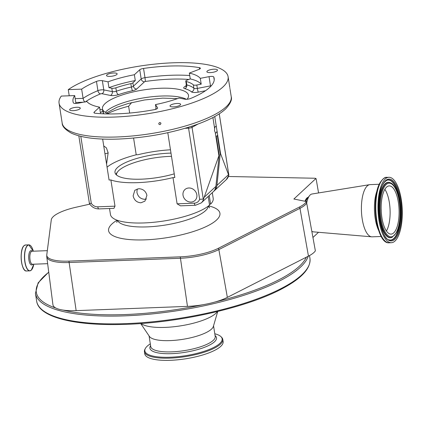 <?xml version="1.0" encoding="UTF-8"?>
<svg xmlns="http://www.w3.org/2000/svg" width="423" height="423" viewBox="0 0 423 423"><rect width="100%" height="100%" fill="white"/><g stroke="black" fill="none" stroke-linecap="round" stroke-linejoin="round"><path stroke-width="0.63" d="M150.313 343.867A39.112 11.04 -8.9 0 0 145.443 348.298L144.825 349.477A39.651 11.194 -8.9 0 0 144.439 351.693L144.777 353.871A39.651 11.194 -8.9 0 0 172.838 360.19A39.651 11.194 -8.9 0 0 215.889 349.71A39.651 11.194 -8.9 0 0 223.122 341.599L222.778 339.426A39.651 11.194 -8.9 0 0 221.737 337.432L220.785 336.502A39.112 11.04 -8.9 0 0 214.789 333.768M144.439 351.693A39.651 11.194 -8.9 0 0 172.494 358.017A39.651 11.194 -8.9 0 0 215.545 347.532A39.651 11.194 -8.9 0 0 222.778 339.426M145.443 348.298A39.112 11.04 -8.9 0 0 168.444 357.282A39.112 11.04 -8.9 0 0 214.995 346.775A39.112 11.04 -8.9 0 0 220.785 336.502M140.7 323.532L149.441 336.459A32.629 9.211 -8.9 0 0 174.128 340.367A32.629 9.211 -8.9 0 0 207.497 331.881A32.629 9.211 -8.9 0 0 213.356 326.45L217.729 311.465M141.012 323.505A39.958 11.284 -8.9 0 0 172.478 326.889A39.958 11.284 -8.9 0 0 210.966 316.711A39.958 11.284 -8.9 0 0 217.422 311.54M228.468 176.502L314.146 178.226A4.886 1.38 171.1 0 1 315.965 178.49L293.89 199.016L306.411 201.549L315.368 250.844A35.775 10.099 171.1 0 1 308.457 256.121L227.357 297.38A35.775 10.099 171.1 0 1 215.275 301.937A35.775 10.099 171.1 0 1 203.051 304.703A35.775 10.099 171.1 0 1 187.468 306.374L76.151 310.641A35.775 10.099 171.1 0 1 62.964 310.075A35.775 10.099 171.1 0 1 55.868 308.05A35.775 10.099 171.1 0 1 52.933 304.761L46.768 256.851A34.459 9.729 171.1 0 0 69.129 262.519L76.151 310.641M304.978 201.258A15.878 5.88 -92.2 0 1 305.734 199.603A15.878 5.88 -92.2 0 1 308.282 197.245M315.965 178.49A4.029 1.491 -92.2 0 1 316.272 179.69L318.567 192.941M318.519 232.29L312.978 237.446M379.267 184.269L370.125 184.618A26.126 9.671 87.8 0 0 369.686 184.661L311.957 194.009A18.956 7.017 87.8 0 0 309.541 195.653A18.956 7.017 87.8 0 0 308.742 196.859A18.956 7.017 87.8 0 0 306.76 202.638M311.883 231.291A18.956 7.017 87.8 0 0 313.385 231.852L371.658 236.817A26.126 9.671 87.8 0 0 372.103 236.827L381.239 236.483M369.686 184.661A26.126 9.671 87.8 0 0 365.261 188.589A26.126 9.671 87.8 0 0 361.993 217.528A26.126 9.671 87.8 0 0 371.658 236.817M382.799 182.271A32.735 12.119 87.8 0 0 378.807 219.251A32.735 12.119 87.8 0 0 391.37 242.712A32.735 12.119 87.8 0 0 397.472 237.737A32.735 12.119 87.8 0 0 401.464 200.756A32.735 12.119 87.8 0 0 388.901 177.295A32.735 12.119 87.8 0 0 382.799 182.271M384.729 189.562A24.127 8.931 87.8 0 0 381.784 216.819A24.127 8.931 87.8 0 0 391.048 234.115A24.127 8.931 87.8 0 0 395.542 230.445A24.127 8.931 87.8 0 0 398.487 203.188A24.127 8.931 87.8 0 0 389.223 185.893A24.127 8.931 87.8 0 0 384.729 189.562M306.411 201.549A34.226 9.666 171.1 0 1 299.574 206.979L218.474 248.243A34.226 9.666 171.1 0 1 180.314 256.846L69.002 261.113A34.226 9.666 171.1 0 1 46.794 254.762L51.289 219.844A34.226 9.666 171.1 0 1 51.305 219.738A34.226 9.666 171.1 0 1 75.966 207.254L89.813 204.14M209.401 204.187L210.596 204.145A51.992 14.678 -8.9 0 0 213.192 198.408L212.293 192.655M109.52 208.513L110.456 214.498A51.992 14.678 -8.9 0 0 144.095 222.937A51.992 14.678 -8.9 0 0 209.544 205.118L208.19 196.468M209.237 195.495L210.596 204.145M140.944 202.791C136.745 202.474 134.144 200.158 133.123 195.844L134.847 190.25L138.739 188.711C143.048 188.912 145.776 191.117 146.918 195.32L144.962 201.126L140.944 202.791M80.809 136.359L91.305 203.384A7.17 6.345 -132.9 0 0 97.782 206.815L114.993 206.165L110.889 179.949A51.992 14.678 -8.9 0 0 137.787 182.641A51.992 14.678 -8.9 0 0 172.996 177.602L177.105 203.817L194.316 203.167A7.17 6.345 -132.9 0 0 199.645 199.291L188.441 127.286M114.993 206.165L113.94 208.349L98.945 208.914C94.868 208.883 91.696 207.09 89.427 203.532L78.821 135.852M170.474 149.8A51.992 14.678 -8.9 0 0 138.03 154.712L136.211 154.781A53.277 15.043 -8.9 0 0 107.056 167.159M137.184 188.954L136.92 192.317C137.919 196.647 140.505 198.979 144.687 199.307L146.474 198.979M170.992 153.105A41.015 11.58 -8.9 0 0 169.501 153.152A41.015 11.58 -8.9 0 0 114.993 172.505A41.015 11.58 -8.9 0 0 141.531 179.162A41.015 11.58 -8.9 0 0 174.239 173.853M214.757 116.552L216.391 126.979A3.252 1.206 87.8 0 0 215.693 126.44A3.252 1.206 87.8 0 0 214.646 128.603L214.535 130.728L215.238 132.404A3.252 1.206 87.8 0 0 215.936 132.944A3.252 1.206 87.8 0 0 216.988 130.781L220.568 153.665L220.219 153.993L217.327 135.513L216.28 136.492L219.172 154.966L203.712 198.599A10.247 9.068 47.1 0 1 201.274 202.903L213.277 191.741A10.247 9.068 -132.9 0 0 215.878 186.406L219.172 154.966M220.219 153.993L216.925 185.433A10.247 9.068 47.1 0 1 214.324 190.768A10.247 9.068 47.1 0 1 213.779 191.233M188.827 187.992A7.429 6.572 -132.9 0 0 184.872 189.594A7.429 6.572 -132.9 0 0 183.751 197.53A7.429 6.572 -132.9 0 0 191.032 202.072A7.429 6.572 -132.9 0 0 194.987 200.47A7.429 6.572 -132.9 0 0 196.113 192.534A7.429 6.572 -132.9 0 0 188.827 187.992M194.316 203.167A3.072 1.137 -92.2 0 0 195.479 205.266L180.489 205.832L177.105 203.817M215.238 132.404L218.823 155.289M110.889 179.949L109.071 180.018L102.657 139.067M167.794 132.695L174.815 177.533L172.996 177.602M219.273 113.856L228.869 175.148L226.321 179.611A10.247 9.068 -132.9 0 0 228.758 175.307L220.568 153.665M131.643 102.588L128.613 106.231L129.681 113.052M133.594 138.051L136.211 154.781M216.988 130.781L216.391 126.979M212.912 117.546L214.646 128.603M191.868 126.186L203.278 199.09L203.712 198.599M203.278 199.09L199.645 199.291M103.735 145.956L106.385 147.849L108.151 152.788L106.575 164.082M91.305 203.384L89.427 203.394M229.959 88.624L229.858 88M230.086 89.401L231.212 96.603C232.232 99.59 230.419 103.651 225.787 108.78C219.241 114.908 208.544 120.507 193.692 125.573C170.173 133.351 145.174 137.845 118.689 139.056C97.454 139.817 81.634 137.829 71.233 133.092C65.131 129.597 62.112 126.26 62.176 123.072A85.546 24.153 -8.9 0 0 117.525 136.962A85.546 24.153 -8.9 0 0 231.212 96.603M158.757 123.78C159.27 122.273 160 122.136 160.936 123.357C160.428 124.87 159.698 125.012 158.757 123.78L158.916 124.188M160.782 122.956L160.936 123.357M75.923 103.466L74.691 95.577L61.303 96.079A85.546 24.153 -8.9 0 0 59.061 103.17A85.546 24.153 -8.9 0 0 114.411 117.055A85.546 24.153 -8.9 0 0 228.097 76.695A85.546 24.153 -8.9 0 0 172.748 62.81A85.546 24.153 -8.9 0 0 68.262 89.639L81.655 89.137L83.098 98.358C83.574 100.425 84.225 101.689 85.039 102.149M177.158 103.466A5.377 1.518 -8.9 0 0 170.009 106.004A5.377 1.518 -8.9 0 0 173.493 106.876A5.377 1.518 -8.9 0 0 180.637 104.344A5.377 1.518 -8.9 0 0 177.158 103.466M76.806 107.262A5.377 1.518 -8.9 0 0 69.658 109.8A5.377 1.518 -8.9 0 0 73.137 110.673A5.377 1.518 -8.9 0 0 80.285 108.135A5.377 1.518 -8.9 0 0 76.806 107.262M113.665 72.989A5.377 1.518 -8.9 0 0 106.517 75.527A5.377 1.518 -8.9 0 0 109.996 76.399A5.377 1.518 -8.9 0 0 117.145 73.861A5.377 1.518 -8.9 0 0 113.665 72.989M214.017 69.192A5.377 1.518 -8.9 0 0 206.873 71.73A5.377 1.518 -8.9 0 0 210.353 72.603A5.377 1.518 -8.9 0 0 217.501 70.07A5.377 1.518 -8.9 0 0 214.017 69.192M109.081 113.946A43.543 12.293 171.1 0 1 102.461 108.806A43.543 12.293 171.1 0 1 160.328 88.264A43.543 12.293 171.1 0 1 188.499 95.334A43.543 12.293 171.1 0 1 187.114 99.252M156.177 109.145L155.463 104.597L157.594 107.839A4.098 1.158 171.1 0 1 157.647 107.981A4.098 1.158 171.1 0 1 154.178 109.689A75.305 21.261 171.1 0 1 117.901 113.808A75.305 21.261 171.1 0 1 95.349 113.253A4.098 1.158 171.1 0 1 93.927 112.613A4.098 1.158 171.1 0 1 94.17 112.127L99.532 107.141A58.601 16.545 171.1 0 1 86.858 101.52L78.112 103.217A4.098 1.158 -8.9 0 1 76.024 103.466A4.098 1.158 -8.9 0 1 73.396 102.874A75.305 21.261 -8.9 0 1 72.983 101.441A75.305 21.261 -8.9 0 1 74.691 95.577M108.034 81.829A58.601 16.545 171.1 0 1 134.382 74.739L135.291 80.56L132.885 82.802A3.072 0.867 171.1 0 1 130.85 83.638A51.225 14.461 171.1 0 0 115.854 87.815A3.072 0.867 171.1 0 1 113.089 88.312A3.072 0.867 171.1 0 1 111.804 88.233L108.949 87.656L108.034 81.829L102.35 80.682A4.098 1.158 -8.9 0 0 96.47 81.422A75.305 21.261 -8.9 0 0 81.655 89.137M190.265 78.916A58.601 16.545 -8.9 0 1 201.211 84.172L196.817 85.023A3.072 0.867 171.1 0 1 195.252 85.203A3.072 0.867 171.1 0 1 193.369 84.886A51.225 14.461 171.1 0 0 186.279 81.48A3.072 0.867 171.1 0 1 185.75 81.1A3.072 0.867 171.1 0 1 186.839 80.233L190.265 78.916L189.351 73.089L198.926 69.404A4.098 1.158 -8.9 0 0 200.38 68.246A4.098 1.158 -8.9 0 0 199.365 67.669A75.305 21.261 -8.9 0 0 143.54 68.441A4.098 1.158 -8.9 0 0 139.738 69.753L134.382 74.739M189.351 73.089A58.601 16.545 171.1 0 1 200.301 78.345L209.041 76.648A4.098 1.158 171.1 0 1 213.763 76.991A75.305 21.261 171.1 0 1 214.17 78.424A75.305 21.261 171.1 0 1 190.688 98.443A4.098 1.158 171.1 0 1 186.522 99.289A4.098 1.158 171.1 0 1 184.803 99.183L179.119 98.036A58.601 16.545 -8.9 0 1 155.463 104.597M69.224 95.783L68.262 89.639M99.532 107.141L100.441 112.967L102.847 110.731A3.072 0.867 171.1 0 0 103.032 110.361A3.072 0.867 171.1 0 0 102.514 109.985A51.225 14.461 171.1 0 1 99.833 109.086M135.291 80.56A58.601 16.545 -8.9 0 0 108.949 87.656M201.211 84.172L200.301 78.345M155.574 109.16A3.072 0.867 171.1 0 1 156.082 108.563M171.5 156.346A39.958 11.284 -8.9 0 0 118.879 170.469A39.958 11.284 -8.9 0 0 117.731 171.696L116.901 172.737A40.983 11.569 -8.9 0 0 115.907 174.376M117.731 171.696A39.958 11.284 -8.9 0 0 116.462 174.937M150.593 345.654A33.708 9.518 -8.9 0 0 169.787 353.707A33.708 9.518 -8.9 0 0 210.358 344.645A33.708 9.518 -8.9 0 0 215.069 335.561M149.07 335.904L150.736 346.553A32.629 9.211 -8.9 0 0 173.827 351.756A32.629 9.211 -8.9 0 0 209.258 343.132A32.629 9.211 -8.9 0 0 215.212 336.459L213.546 325.81M309.953 258.368C310.926 267.912 302.403 277.62 284.383 287.497C249.21 307.352 177.385 323.558 120.671 324.489C72.645 325.631 38.71 316.753 36.658 301.16A138.31 39.053 -8.9 0 0 134.54 323.209A138.31 39.053 -8.9 0 0 284.716 286.646A138.31 39.053 -8.9 0 0 309.953 258.368L309.509 255.561M36.658 301.16L35.442 293.393A138.31 39.053 -8.9 0 0 133.324 315.442A138.31 39.053 -8.9 0 0 283.5 278.879A138.31 39.053 -8.9 0 0 308.224 256.238M215.275 301.937A137.285 38.763 -8.9 0 0 282.522 277.858A137.285 38.763 -8.9 0 0 306.363 257.184M62.964 310.075A137.285 38.763 -8.9 0 0 203.051 304.703M48.751 272.264A137.285 38.763 -8.9 0 0 55.868 308.05M306.818 202.918A34.459 9.729 171.1 0 1 299.965 208.328L308.457 256.121M299.574 206.979A5.124 3.717 63 0 1 299.965 208.328L218.865 249.586L227.357 297.38M307.875 197.763A15.979 5.917 87.8 0 0 306.532 199.487A15.979 5.917 87.8 0 0 305.676 201.401M309.541 195.653L307.41 198.355A16.1 5.959 87.8 0 0 306.733 199.381A16.1 5.959 87.8 0 0 305.824 201.433M377.136 190.514A26.126 9.671 87.8 0 0 378.648 230.419M380.028 182.836A32.196 11.918 87.8 0 0 375.635 215.222A32.196 11.918 87.8 0 0 385.427 241.364M380.621 182.355A32.735 12.119 87.8 0 0 376.629 219.331A32.735 12.119 87.8 0 0 389.192 242.797C376.428 244.557 370.458 198.133 380.092 182.646C382.841 178.659 385.052 176.904 386.722 177.374A32.735 12.119 87.8 0 0 380.621 182.355M383.201 183.794A30.937 11.453 87.8 0 0 380.954 226.405A30.937 11.453 87.8 0 0 397.07 236.219A30.937 11.453 87.8 0 0 399.317 193.602A30.937 11.453 87.8 0 0 383.201 183.794M388.943 239.841A30.181 11.172 87.8 0 0 396.43 235.595A30.181 11.172 87.8 0 0 399.735 199.127A30.181 11.172 87.8 0 0 386.696 180.346C384.893 181.61 383.714 182.9 383.153 184.222C374.001 197.404 380.705 240.031 388.943 239.841M388.779 239.767A30.028 11.114 87.8 0 0 396.044 235.474A30.028 11.114 87.8 0 0 399.375 199.423A30.028 11.114 87.8 0 0 386.537 180.431M390.323 182.757L389.98 182.614A27.754 10.274 87.8 0 0 383.095 186.522A27.754 10.274 87.8 0 0 380.055 220.05A27.754 10.274 87.8 0 0 392.047 237.324L396.102 233.173C403.584 221.107 400.015 185.644 390.323 182.757A27.601 10.215 87.8 0 0 383.481 186.638A27.601 10.215 87.8 0 0 380.457 219.981A27.601 10.215 87.8 0 0 392.38 237.16M384.121 187.262A26.845 9.935 87.8 0 0 382.17 224.232A26.845 9.935 87.8 0 0 396.15 232.745A26.845 9.935 87.8 0 0 398.101 195.775A26.845 9.935 87.8 0 0 384.121 187.262M386.432 231.011A24.127 8.931 87.8 0 0 386.564 230.784A24.127 8.931 87.8 0 0 384.856 189.335M381.271 211.606A23.572 8.724 87.8 0 0 381.171 209.078M117.092 220.209A56.349 15.91 -8.9 0 0 111.952 223.968A56.349 15.91 -8.9 0 0 145.047 239.857A56.349 15.91 -8.9 0 0 216.565 220.013A56.349 15.91 -8.9 0 0 208.624 205.874M117.462 220.341A46.102 13.018 -8.9 0 0 157.409 226.12A46.102 13.018 -8.9 0 0 205.536 210.665A46.102 13.018 -8.9 0 0 208.312 206.112M218.474 248.243A5.124 3.717 63 0 1 218.865 249.586A34.459 9.729 171.1 0 1 180.447 258.247L187.468 306.374M180.314 256.846A5.124 1.888 87.8 0 0 180.447 258.247L69.129 262.519A5.124 1.888 -92.2 0 1 69.002 261.113M47.646 263.677L32.497 264.248A6.504 2.406 -92.2 0 1 29.911 258.834A6.504 2.406 -92.2 0 1 31.286 251.579A6.504 2.406 -92.2 0 1 32.005 251.246L47.318 250.665M32.724 264.238A7.18 2.66 -92.2 0 1 32.423 264.587A7.18 2.66 -92.2 0 1 28.907 260.055A7.18 2.66 -92.2 0 1 30.292 250.976A7.18 2.66 -92.2 0 1 32.233 251.236M31.165 270.249A13.013 4.817 -92.2 0 1 29.79 270.857L31.302 270.16L33.792 264.201A12.923 4.785 -92.2 0 1 31.334 270.101A12.923 4.785 -92.2 0 1 25.01 261.948A12.923 4.785 -92.2 0 1 27.495 245.604A12.923 4.785 -92.2 0 1 33.301 251.199L28.806 244.854A13.013 4.817 -92.2 0 1 30.223 245.361M26.527 270.984L29.79 270.857A13.013 4.817 -92.2 0 1 24.619 260.039A13.013 4.817 -92.2 0 1 27.368 245.525A13.013 4.817 -92.2 0 1 28.806 244.854L25.544 244.98L24.037 245.678C19.014 249.512 21.124 271.973 26.527 270.984A13.013 4.817 -92.2 0 1 21.356 260.161A13.013 4.817 -92.2 0 1 24.106 245.647A13.013 4.817 -92.2 0 1 25.544 244.98M24.518 269.916A12.88 4.769 -92.2 0 1 21.15 258.167A12.88 4.769 -92.2 0 1 23.619 246.191M51.289 219.844A5.124 4.896 7.3 0 0 51.262 220.002L46.768 254.921A5.124 4.896 7.3 0 1 46.794 254.762M215.878 186.406L204.33 197.144M228.473 174.694L216.925 185.433M198.054 124.024L192.042 127.349A3.072 0.867 171.1 0 1 188.51 128.18L185.041 128.312M97.782 206.815A3.072 1.137 87.8 0 0 98.945 208.914M228.864 175.296L219.246 113.872M128.613 106.231A53.277 15.043 -8.9 0 0 107.807 113.512M104.946 153.686A3.072 0.888 -9.2 0 0 108.151 152.788M105.327 112.338A43.543 12.293 171.1 0 1 161.544 96.032A43.543 12.293 171.1 0 1 186.358 99.294M94.308 113.01L94.17 112.127M103.334 113.808L102.847 110.731M75.172 98.659L83.098 98.358A75.305 21.261 171.1 0 1 97.914 90.649L96.47 81.422M101.917 93.716A3.072 2.348 -78.6 0 0 103.794 89.903L112.338 91.632A3.072 2.348 -78.6 0 1 110.456 95.445L101.917 93.716A1.026 0.291 -8.9 0 0 101.488 93.689A1.026 0.291 -8.9 0 0 100.447 93.901A3.072 1.919 -112.5 0 1 97.914 90.649A4.098 1.158 171.1 0 1 102.08 89.803A4.098 1.158 171.1 0 1 103.794 89.903L102.35 80.682M115.854 87.815L116.388 91.209A3.072 0.867 171.1 0 1 113.623 91.706A3.072 0.867 171.1 0 1 112.338 91.632L111.804 88.233M132.885 82.802L133.419 86.197L141.187 78.979L139.738 69.753M188.875 79.45A72.227 20.394 -8.9 0 0 145.443 81.454A1.026 0.291 -8.9 0 0 144.492 81.782A3.072 2.718 -132.9 0 1 141.187 78.979A4.098 1.158 171.1 0 1 144.989 77.663L143.54 68.441M145.443 81.454L144.989 77.663A75.305 21.261 171.1 0 1 189.737 75.532M199.593 69.108L199.365 67.669M196.817 85.023L197.351 88.418L210.49 85.874L209.041 76.648M214.223 79.921L213.763 76.991M210.601 86.535A3.072 0.375 -101 0 1 210.49 85.874A4.098 1.158 171.1 0 1 211.336 85.737M157.636 108.129L157.594 107.839M205.499 90.734L198.329 92.124A6.149 1.734 -8.9 0 1 195.193 92.489A6.149 1.734 -8.9 0 1 191.423 91.849A48.153 13.594 -8.9 0 0 184.761 88.65A6.149 1.734 -8.9 0 1 185.882 86.149L186.004 86.102M144.492 81.782L136.729 89.004A6.149 1.734 -8.9 0 1 132.658 90.675A48.153 13.594 -8.9 0 0 118.562 94.599A6.149 1.734 -8.9 0 1 113.031 95.598A6.149 1.734 -8.9 0 1 110.456 95.445M100.447 93.901A72.227 20.394 -8.9 0 0 85.557 101.774M83.262 102.218L75.775 102.503M136.729 89.004A3.072 2.718 -132.9 0 1 133.419 86.197A3.072 0.867 171.1 0 1 131.384 87.032A51.225 14.461 171.1 0 0 116.388 91.209A3.072 1.56 -108.9 0 0 118.562 94.599M186.279 81.48L186.813 84.88A51.225 14.461 171.1 0 1 193.898 88.28A3.072 0.867 171.1 0 0 195.786 88.603A3.072 0.867 171.1 0 0 197.351 88.418A3.072 0.375 -101 0 0 198.329 92.124M103.032 110.361L103.566 113.761A3.072 0.867 171.1 0 1 103.566 113.819M132.658 90.675A3.072 0.666 -102.7 0 1 131.384 87.032L130.85 83.638M191.423 91.849A3.072 2.876 -47.5 0 0 193.898 88.28L193.369 84.886M184.761 88.65A3.072 2.501 -74.5 0 0 186.813 84.88A3.072 0.867 171.1 0 1 186.284 84.5L185.75 81.1M35.442 293.393L38.123 282.865L48.73 272.084M389.192 242.797L391.37 242.712M386.722 177.374L388.901 177.295M209.623 207.91L208.481 205.98M51.262 220.002L51.305 219.738M46.768 254.921L46.768 256.851M226.321 179.611L214.324 190.768M195.479 205.266L201.274 202.903M229.758 87.297L228.097 76.695M177.538 98.607L162.707 98.131L144.581 99.96L128.164 103.503L117.049 107.215L106.443 112.93M62.176 123.072L59.061 103.17M186.284 84.5L185.676 86.519L186.527 86.102M116.759 222.45L117.256 220.267"/></g></svg>
